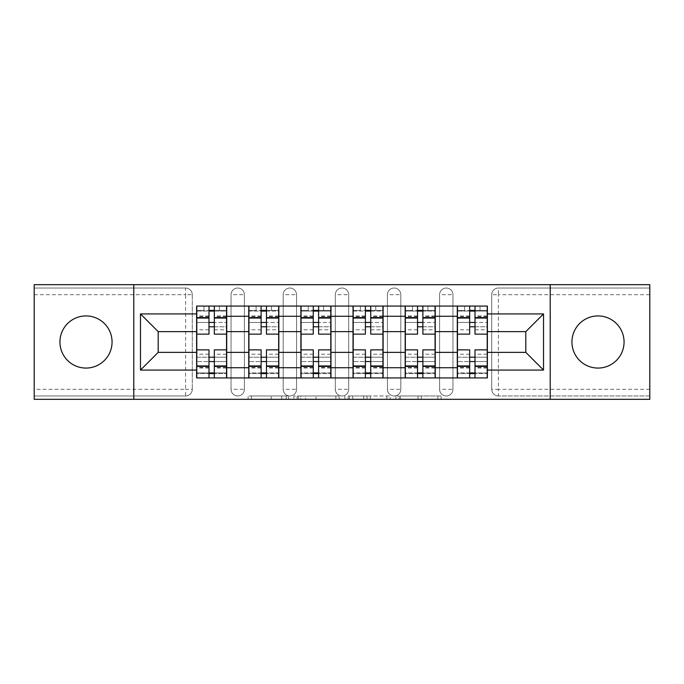 <?xml version="1.0" encoding="UTF-8"?>
<svg xmlns="http://www.w3.org/2000/svg" width="684" height="684" viewBox="0 0 684 684"><rect width="100%" height="100%" fill="white"/><g stroke="black" fill="none" stroke-linecap="round" stroke-linejoin="round"><path stroke-width="0.51" stroke-dasharray="3.42 2.56" d="M288.528 399.319L251.379 399.319L288.528 399.319L288.528 395.976L271.223 395.976L271.223 399.319L271.223 395.976L288.528 395.976L288.528 399.319L288.528 395.976L271.223 395.976L271.223 399.319L271.223 395.976L288.528 395.976L251.379 395.976L288.528 395.976M597.996 368.069A26.069 26.069 0 0 1 571.935 342A26.069 26.069 0 0 1 597.996 315.931A26.069 26.069 0 0 1 624.064 342A26.069 26.069 0 0 1 597.996 368.069M86.004 368.069A26.069 26.069 0 0 1 59.935 342A26.069 26.069 0 0 1 86.004 315.931A26.069 26.069 0 0 1 112.065 342A26.069 26.069 0 0 1 86.004 368.069M439.59 294.71A6.686 6.686 0 0 1 446.267 288.024A6.686 6.686 0 0 1 452.953 294.71A6.686 6.686 0 0 0 446.267 288.024A6.686 6.686 0 0 0 439.59 294.71L439.59 389.29A6.686 6.686 0 0 0 446.267 395.976A6.686 6.686 0 0 0 452.953 389.29L452.953 294.71A6.686 6.686 0 0 0 446.267 288.024A6.686 6.686 0 0 0 439.59 294.71L439.59 389.29A6.686 6.686 0 0 0 446.267 395.976A6.686 6.686 0 0 0 452.953 389.29L452.953 294.71L439.59 294.71M387.452 294.71A6.686 6.686 0 0 1 394.138 288.024A6.686 6.686 0 0 1 400.815 294.71A6.686 6.686 0 0 0 394.138 288.024A6.686 6.686 0 0 0 387.452 294.71L387.452 389.29A6.686 6.686 0 0 0 394.138 395.976A6.686 6.686 0 0 0 400.815 389.29L400.815 294.71A6.686 6.686 0 0 0 394.138 288.024A6.686 6.686 0 0 0 387.452 294.71L387.452 389.29A6.686 6.686 0 0 0 394.138 395.976A6.686 6.686 0 0 0 400.815 389.29L400.815 294.71L387.452 294.71M335.314 294.71A6.686 6.686 0 0 1 342 288.024A6.686 6.686 0 0 1 348.686 294.71A6.686 6.686 0 0 0 342 288.024A6.686 6.686 0 0 0 335.314 294.71L335.314 389.29A6.686 6.686 0 0 0 342 395.976A6.686 6.686 0 0 0 348.686 389.29L348.686 294.71A6.686 6.686 0 0 0 342 288.024A6.686 6.686 0 0 0 335.314 294.71L335.314 389.29A6.686 6.686 0 0 0 342 395.976A6.686 6.686 0 0 0 348.686 389.29L348.686 294.71L335.314 294.71M283.185 294.71A6.686 6.686 0 0 1 289.862 288.024A6.686 6.686 0 0 1 296.548 294.71A6.686 6.686 0 0 0 289.862 288.024A6.686 6.686 0 0 0 283.185 294.71L283.185 389.29A6.686 6.686 0 0 0 289.862 395.976A6.686 6.686 0 0 0 296.548 389.29L296.548 294.71A6.686 6.686 0 0 0 289.862 288.024A6.686 6.686 0 0 0 283.185 294.71L283.185 389.29A6.686 6.686 0 0 0 289.862 395.976A6.686 6.686 0 0 0 296.548 389.29L296.548 294.71L283.185 294.71M231.047 294.71A6.686 6.686 0 0 1 237.733 288.024A6.686 6.686 0 0 1 244.41 294.71A6.686 6.686 0 0 0 237.733 288.024A6.686 6.686 0 0 0 231.047 294.71L231.047 389.29A6.686 6.686 0 0 0 237.733 395.976A6.686 6.686 0 0 0 244.41 389.29L244.41 294.71A6.686 6.686 0 0 0 237.733 288.024A6.686 6.686 0 0 0 231.047 294.71L231.047 389.29A6.686 6.686 0 0 0 237.733 395.976A6.686 6.686 0 0 0 244.41 389.29L244.41 294.71L231.047 294.71M437.871 399.319L399.165 399.319L437.871 399.319L437.871 395.976L421.301 395.976L441.154 395.976L441.154 399.319L441.154 395.976L399.165 395.976L441.154 395.976L441.154 399.319L441.154 395.976L437.871 395.976L437.871 399.319M418.027 399.319L400.473 399.319L418.027 399.319L418.027 395.976L421.301 395.976L418.027 395.976L418.027 399.319L418.027 395.976L400.473 395.976L400.473 399.319L400.473 395.976L418.027 395.976L418.027 399.319M395.882 399.319L399.165 399.319L395.882 399.319L395.882 395.976L399.165 395.976L395.882 395.976L395.882 399.319M248.095 399.319L251.379 399.319L248.095 399.319L248.095 395.976L251.379 395.976L248.095 395.976L248.095 399.319M649.8 389.29L498.405 389.29L498.405 395.976L649.8 395.976L649.8 399.319L34.2 399.319L34.2 395.976L185.595 395.976A6.686 6.686 0 0 0 192.281 389.29L192.281 294.71A6.686 6.686 0 0 0 185.595 288.024A6.686 6.686 0 0 1 192.281 294.71A6.686 6.686 0 0 0 185.595 288.024L34.2 288.024L34.2 284.681L649.8 284.681L649.8 288.024L498.405 288.024A6.686 6.686 0 0 0 491.719 294.71L491.719 389.29A6.686 6.686 0 0 0 498.405 395.976A6.686 6.686 0 0 1 491.719 389.29A6.686 6.686 0 0 0 498.405 395.976L649.8 395.976L649.8 288.024L498.405 288.024A6.686 6.686 0 0 0 491.719 294.71L491.719 389.29L498.405 389.29L498.405 294.71L649.8 294.71M339.127 399.319L335.853 399.319L339.127 399.319L339.127 395.976L339.127 399.319M297.138 399.319L335.853 399.319L293.863 399.319L297.138 399.319L297.138 395.976L339.127 395.976L293.863 395.976L293.863 399.319L293.863 395.976L297.138 395.976L297.138 399.319M348.147 399.319L390.137 399.319L344.873 399.319L348.147 399.319L348.147 395.976L390.137 395.976L390.137 399.319L390.137 395.976L370.292 395.976L370.292 399.319M192.281 389.29L192.281 294.71L185.595 294.71L185.595 389.29L34.2 389.29L34.2 395.976L185.595 395.976A6.686 6.686 0 0 0 192.281 389.29A6.686 6.686 0 0 1 185.595 395.976L185.595 389.29L192.281 389.29M34.2 294.71L185.595 294.71L185.595 288.024L34.2 288.024L34.2 389.29M457.297 306.073L487.376 306.073L487.376 311.083L457.297 311.083L457.297 306.073L435.246 306.073L435.246 311.083L405.167 311.083L405.167 306.073L383.108 306.073L383.108 311.083L353.029 311.083L353.029 306.073L330.971 306.073L330.971 311.083L300.892 311.083L300.892 306.073L278.833 306.073L278.833 311.083L248.754 311.083L248.754 306.073L226.703 306.073L226.703 311.083L196.624 311.083L196.624 372.917L226.703 372.917L226.703 311.083M226.703 372.917L226.703 377.927L248.754 377.927L248.754 372.917L278.833 372.917L278.833 311.083M248.754 311.083L248.754 372.917M278.833 372.917L278.833 377.927L300.892 377.927L300.892 372.917L330.971 372.917L330.971 311.083M300.892 311.083L300.892 372.917M330.971 372.917L330.971 377.927L353.029 377.927L353.029 372.917L383.108 372.917L383.108 311.083M353.029 311.083L353.029 372.917M383.108 372.917L383.108 377.927L405.167 377.927L405.167 372.917L435.246 372.917L435.246 311.083M405.167 311.083L405.167 372.917M435.246 372.917L435.246 377.927L457.297 377.927L457.297 372.917L487.376 372.917L487.376 311.083M457.297 311.083L457.297 372.917M435.246 352.363L457.297 352.363M383.108 352.363L405.167 352.363M330.971 352.363L353.029 352.363M278.833 352.363L300.892 352.363M226.703 352.363L248.754 352.363M457.297 331.637L435.246 331.637M405.167 331.637L383.108 331.637M353.029 331.637L330.971 331.637M300.892 331.637L278.833 331.637M248.754 331.637L226.703 331.637M196.624 331.637L158.192 331.637L158.192 352.363L196.624 352.363M133.79 399.319L133.79 284.681M550.21 399.319L550.21 284.681M487.376 352.363L525.808 352.363L525.808 331.637L487.376 331.637M226.703 377.927L196.624 377.927L196.624 372.917M196.624 311.083L196.624 306.073L226.703 306.073M248.754 306.073L278.833 306.073M300.892 306.073L330.971 306.073M353.029 306.073L383.108 306.073M405.167 306.073L435.246 306.073M487.376 372.917L487.376 377.927L457.297 377.927M435.246 377.927L405.167 377.927M383.108 377.927L353.029 377.927M330.971 377.927L300.892 377.927M278.833 377.927L248.754 377.927M226.532 372.917L214.331 372.917M208.988 372.917L196.787 372.917M196.787 311.083L208.988 311.083M214.331 311.083L226.532 311.083M452.953 389.29A6.686 6.686 0 0 1 446.267 395.976A6.686 6.686 0 0 1 439.59 389.29L452.953 389.29M400.815 389.29A6.686 6.686 0 0 1 394.138 395.976A6.686 6.686 0 0 1 387.452 389.29L400.815 389.29M348.686 389.29A6.686 6.686 0 0 1 342 395.976A6.686 6.686 0 0 1 335.314 389.29L348.686 389.29M296.548 389.29A6.686 6.686 0 0 1 289.862 395.976A6.686 6.686 0 0 1 283.185 389.29L296.548 389.29M244.41 389.29A6.686 6.686 0 0 1 237.733 395.976A6.686 6.686 0 0 1 231.047 389.29L244.41 389.29M278.67 372.917L266.469 372.917M261.126 372.917L248.925 372.917M248.925 311.083L261.126 311.083M266.469 311.083L278.67 311.083M330.808 372.917L318.607 372.917M313.255 372.917L301.063 372.917M301.063 311.083L313.255 311.083M318.607 311.083L330.808 311.083M382.937 372.917L370.745 372.917M365.393 372.917L353.192 372.917M353.192 311.083L365.393 311.083M370.745 311.083L382.937 311.083M435.075 372.917L422.874 372.917M417.531 372.917L405.33 372.917M405.33 311.083L417.531 311.083M422.874 311.083L435.075 311.083M487.213 372.917L475.012 372.917M469.669 372.917L457.468 372.917M457.468 311.083L469.669 311.083M475.012 311.083L487.213 311.083M300.746 399.319L305.509 399.319L300.746 399.319L300.746 395.976L298.455 395.976L298.455 399.319L298.455 395.976L305.509 395.976L300.746 395.976L300.746 399.319M305.509 399.319L315.999 399.319L305.509 399.319L305.509 395.976L315.999 395.976L315.999 399.319L315.999 395.976L305.509 395.976L305.509 399.319M348.147 395.976L367.017 395.976L367.017 399.319L367.017 395.976L363.734 395.976L367.017 395.976L367.017 399.319L367.017 395.976L370.292 395.976M349.464 395.976L349.464 399.319L349.464 395.976M344.873 395.976L344.873 399.319L344.873 395.976M214.331 329.799L226.532 329.799L226.532 310.416L219.35 310.416L219.35 306.073L203.977 306.073L203.977 310.416L219.35 310.416L219.35 306.073L226.532 306.073L226.532 310.416L214.331 310.416L214.331 329.799L214.331 322.446L226.532 322.446L196.787 322.446L196.787 377.927L214.331 377.927L214.331 373.584L226.532 373.584L196.787 373.584L208.988 373.584L208.988 354.201L208.988 361.554L196.787 361.554L226.532 361.554L226.532 354.201L226.532 377.927L214.331 377.927M208.988 334.143L208.988 326.79L226.532 326.79L226.532 334.143L226.532 326.79L214.331 326.79L214.331 334.143M208.988 329.799L208.988 310.416L196.787 310.416L196.787 329.799L196.787 322.446L208.988 322.446L208.988 329.799L196.787 329.799M196.787 326.79L196.787 334.143L196.787 326.79M226.532 306.073L196.787 306.073L196.787 310.416L203.977 310.416L203.977 306.073L196.787 306.073M214.331 349.857L214.331 357.21L226.532 357.21L226.532 349.857L226.532 357.21L196.787 357.21L196.787 349.857L196.787 357.21L208.988 357.21L208.988 349.857M226.532 377.927L196.787 377.927M226.532 329.799L226.532 361.554L214.331 361.554L214.331 354.201L214.331 373.584M214.331 310.416L214.331 306.073M208.988 306.073L208.988 310.416M214.331 326.79L214.331 322.446M208.988 322.446L208.988 326.79M208.988 373.584L208.988 377.927M208.988 357.21L208.988 361.554M214.331 361.554L214.331 357.21M266.469 329.799L278.67 329.799L278.67 310.416L271.48 310.416L271.48 306.073L256.107 306.073L256.107 310.416L271.48 310.416L271.48 306.073L278.67 306.073L278.67 310.416L266.469 310.416L266.469 329.799L266.469 322.446L278.67 322.446L248.925 322.446L248.925 377.927L266.469 377.927L266.469 373.584L278.67 373.584L248.925 373.584L261.126 373.584L261.126 354.201L261.126 361.554L248.925 361.554L278.67 361.554L278.67 354.201L278.67 377.927L266.469 377.927M261.126 334.143L261.126 326.79L278.67 326.79L278.67 334.143L278.67 326.79L266.469 326.79L266.469 334.143M261.126 329.799L261.126 310.416L248.925 310.416L248.925 329.799L248.925 322.446L261.126 322.446L261.126 329.799L248.925 329.799M248.925 326.79L248.925 334.143L248.925 326.79M278.67 306.073L248.925 306.073L248.925 310.416L256.107 310.416L256.107 306.073L248.925 306.073M266.469 349.857L266.469 357.21L278.67 357.21L278.67 349.857L278.67 357.21L248.925 357.21L248.925 349.857L248.925 357.21L261.126 357.21L261.126 349.857M278.67 377.927L248.925 377.927M278.67 329.799L278.67 361.554L266.469 361.554L266.469 354.201L266.469 373.584M266.469 310.416L266.469 306.073M261.126 306.073L261.126 310.416M266.469 326.79L266.469 322.446M261.126 322.446L261.126 326.79M261.126 373.584L261.126 377.927M261.126 357.21L261.126 361.554M266.469 361.554L266.469 357.21M318.607 329.799L330.808 329.799L330.808 310.416L323.618 310.416L323.618 306.073L308.245 306.073L308.245 310.416L323.618 310.416L323.618 306.073L330.808 306.073L330.808 310.416L318.607 310.416L318.607 329.799L318.607 322.446L330.808 322.446L301.063 322.446L301.063 377.927L318.607 377.927L318.607 373.584L330.808 373.584L301.063 373.584L313.255 373.584L313.255 354.201L313.255 361.554L301.063 361.554L330.808 361.554L330.808 354.201L330.808 377.927L318.607 377.927M313.255 334.143L313.255 326.79L330.808 326.79L330.808 334.143L330.808 326.79L318.607 326.79L318.607 334.143M313.255 329.799L313.255 310.416L301.063 310.416L301.063 329.799L301.063 322.446L313.255 322.446L313.255 329.799L301.063 329.799M301.063 326.79L301.063 334.143L301.063 326.79M330.808 306.073L301.063 306.073L301.063 310.416L308.245 310.416L308.245 306.073L301.063 306.073M318.607 349.857L318.607 357.21L330.808 357.21L330.808 349.857L330.808 357.21L301.063 357.21L301.063 349.857L301.063 357.21L313.255 357.21L313.255 349.857M330.808 377.927L301.063 377.927M330.808 329.799L330.808 361.554L318.607 361.554L318.607 354.201L318.607 373.584M318.607 310.416L318.607 306.073M313.255 306.073L313.255 310.416M318.607 326.79L318.607 322.446M313.255 322.446L313.255 326.79M313.255 373.584L313.255 377.927M313.255 357.21L313.255 361.554M318.607 361.554L318.607 357.21M370.745 329.799L382.937 329.799L382.937 310.416L375.755 310.416L375.755 306.073L360.382 306.073L360.382 310.416L375.755 310.416L375.755 306.073L382.937 306.073L382.937 310.416L370.745 310.416L370.745 329.799L370.745 322.446L382.937 322.446L353.192 322.446L353.192 377.927L370.745 377.927L370.745 373.584L382.937 373.584L353.192 373.584L365.393 373.584L365.393 354.201L365.393 361.554L353.192 361.554L382.937 361.554L382.937 354.201L382.937 377.927L370.745 377.927M365.393 334.143L365.393 326.79L382.937 326.79L382.937 334.143L382.937 326.79L370.745 326.79L370.745 334.143M365.393 329.799L365.393 310.416L353.192 310.416L353.192 329.799L353.192 322.446L365.393 322.446L365.393 329.799L353.192 329.799M353.192 326.79L353.192 334.143L353.192 326.79M382.937 306.073L353.192 306.073L353.192 310.416L360.382 310.416L360.382 306.073L353.192 306.073M370.745 349.857L370.745 357.21L382.937 357.21L382.937 349.857L382.937 357.21L353.192 357.21L353.192 349.857L353.192 357.21L365.393 357.21L365.393 349.857M382.937 377.927L353.192 377.927M382.937 329.799L382.937 361.554L370.745 361.554L370.745 354.201L370.745 373.584M370.745 310.416L370.745 306.073M365.393 306.073L365.393 310.416M370.745 326.79L370.745 322.446M365.393 322.446L365.393 326.79M365.393 373.584L365.393 377.927M365.393 357.21L365.393 361.554M370.745 361.554L370.745 357.21M422.874 329.799L435.075 329.799L435.075 310.416L427.893 310.416L427.893 306.073L412.52 306.073L412.52 310.416L427.893 310.416L427.893 306.073L435.075 306.073L435.075 310.416L422.874 310.416L422.874 329.799L422.874 322.446L435.075 322.446L405.33 322.446L405.33 377.927L422.874 377.927L422.874 373.584L435.075 373.584L405.33 373.584L417.531 373.584L417.531 354.201L417.531 361.554L405.33 361.554L435.075 361.554L435.075 354.201L435.075 377.927L422.874 377.927M417.531 334.143L417.531 326.79L435.075 326.79L435.075 334.143L435.075 326.79L422.874 326.79L422.874 334.143M417.531 329.799L417.531 310.416L405.33 310.416L405.33 329.799L405.33 322.446L417.531 322.446L417.531 329.799L405.33 329.799M405.33 326.79L405.33 334.143L405.33 326.79M435.075 306.073L405.33 306.073L405.33 310.416L412.52 310.416L412.52 306.073L405.33 306.073M422.874 349.857L422.874 357.21L435.075 357.21L435.075 349.857L435.075 357.21L405.33 357.21L405.33 349.857L405.33 357.21L417.531 357.21L417.531 349.857M435.075 377.927L405.33 377.927M435.075 329.799L435.075 361.554L422.874 361.554L422.874 354.201L422.874 373.584M422.874 310.416L422.874 306.073M417.531 306.073L417.531 310.416M422.874 326.79L422.874 322.446M417.531 322.446L417.531 326.79M417.531 373.584L417.531 377.927M417.531 357.21L417.531 361.554M422.874 361.554L422.874 357.21M475.012 329.799L487.213 329.799L487.213 310.416L480.023 310.416L480.023 306.073L464.65 306.073L464.65 310.416L480.023 310.416L480.023 306.073L487.213 306.073L487.213 310.416L475.012 310.416L475.012 329.799L475.012 322.446L487.213 322.446L457.468 322.446L457.468 377.927L475.012 377.927L475.012 373.584L487.213 373.584L457.468 373.584L469.669 373.584L469.669 354.201L469.669 361.554L457.468 361.554L487.213 361.554L487.213 354.201L487.213 377.927L475.012 377.927M469.669 334.143L469.669 326.79L487.213 326.79L487.213 334.143L487.213 326.79L475.012 326.79L475.012 334.143M469.669 329.799L469.669 310.416L457.468 310.416L457.468 329.799L457.468 322.446L469.669 322.446L469.669 329.799L457.468 329.799M457.468 326.79L457.468 334.143L457.468 326.79M487.213 306.073L457.468 306.073L457.468 310.416L464.65 310.416L464.65 306.073L457.468 306.073M475.012 349.857L475.012 357.21L487.213 357.21L487.213 349.857L487.213 357.21L457.468 357.21L457.468 349.857L457.468 357.21L469.669 357.21L469.669 349.857M487.213 377.927L457.468 377.927M487.213 329.799L487.213 361.554L475.012 361.554L475.012 354.201L475.012 373.584M475.012 310.416L475.012 306.073M469.669 306.073L469.669 310.416M475.012 326.79L475.012 322.446M469.669 322.446L469.669 326.79M469.669 373.584L469.669 377.927M469.669 357.21L469.669 361.554M475.012 361.554L475.012 357.21M286.237 395.976L286.237 399.319L286.237 395.976M498.405 288.024A6.686 6.686 0 0 0 491.719 294.71L498.405 294.71L498.405 288.024M281.722 395.976L281.722 399.319L281.722 395.976M251.379 395.976L251.379 399.319L251.379 395.976M335.853 395.976L335.853 399.319L335.853 395.976M386.862 395.976L386.862 399.319L386.862 395.976M363.734 395.976L363.734 399.319L363.734 395.976M352.747 395.976L352.747 399.319L352.747 395.976M421.301 395.976L421.301 399.319L421.301 395.976M399.165 395.976L399.165 399.319L399.165 395.976M226.532 316.461L214.331 316.461M208.988 316.461L196.787 316.461M208.988 367.992L196.787 367.992M208.988 367.539L196.787 367.539M208.988 316.008L196.787 316.008M226.532 367.992L214.331 367.992M226.532 367.539L214.331 367.539M226.532 316.008L214.331 316.008M278.67 316.461L266.469 316.461M261.126 316.461L248.925 316.461M261.126 367.992L248.925 367.992M261.126 367.539L248.925 367.539M261.126 316.008L248.925 316.008M278.67 367.992L266.469 367.992M278.67 367.539L266.469 367.539M278.67 316.008L266.469 316.008M330.808 316.461L318.607 316.461M313.255 316.461L301.063 316.461M313.255 367.992L301.063 367.992M313.255 367.539L301.063 367.539M313.255 316.008L301.063 316.008M330.808 367.992L318.607 367.992M330.808 367.539L318.607 367.539M330.808 316.008L318.607 316.008M382.937 316.461L370.745 316.461M365.393 316.461L353.192 316.461M365.393 367.992L353.192 367.992M365.393 367.539L353.192 367.539M365.393 316.008L353.192 316.008M382.937 367.992L370.745 367.992M382.937 367.539L370.745 367.539M382.937 316.008L370.745 316.008M435.075 316.461L422.874 316.461M417.531 316.461L405.33 316.461M417.531 367.992L405.33 367.992M417.531 367.539L405.33 367.539M417.531 316.008L405.33 316.008M435.075 367.992L422.874 367.992M435.075 367.539L422.874 367.539M435.075 316.008L422.874 316.008M487.213 316.461L475.012 316.461M469.669 316.461L457.468 316.461M469.669 367.992L457.468 367.992M469.669 367.539L457.468 367.539M469.669 316.008L457.468 316.008M487.213 367.992L475.012 367.992M487.213 367.539L475.012 367.539M487.213 316.008L475.012 316.008M208.988 354.201L196.787 354.201M226.532 354.201L214.331 354.201M261.126 354.201L248.925 354.201M278.67 354.201L266.469 354.201M313.255 354.201L301.063 354.201M330.808 354.201L318.607 354.201M365.393 354.201L353.192 354.201M382.937 354.201L370.745 354.201M417.531 354.201L405.33 354.201M435.075 354.201L422.874 354.201M469.669 354.201L457.468 354.201M487.213 354.201L475.012 354.201"/><path stroke-width="1.03" d="M597.996 315.931A26.069 26.069 0 0 0 571.935 342A26.069 26.069 0 0 0 597.996 368.069A26.069 26.069 0 0 0 624.064 342A26.069 26.069 0 0 0 597.996 315.931M86.004 315.931A26.069 26.069 0 0 0 59.935 342A26.069 26.069 0 0 0 86.004 368.069A26.069 26.069 0 0 0 112.065 342A26.069 26.069 0 0 0 86.004 315.931M550.21 399.319L649.8 399.319L649.8 284.681L34.2 284.681L34.2 399.319L550.21 399.319L550.21 284.681M248.754 377.927L248.754 316.264L226.703 316.264L226.703 377.927M226.703 316.264L226.703 306.073M248.754 316.264L248.754 306.073M278.833 306.073L278.833 377.927M300.892 377.927L300.892 306.073M330.971 306.073L330.971 377.927M353.029 377.927L353.029 306.073M383.108 306.073L383.108 377.927M405.167 377.927L405.167 306.073M435.246 306.073L435.246 377.927M457.297 377.927L457.297 306.073M457.297 352.363L435.246 352.363M405.167 352.363L383.108 352.363M353.029 352.363L330.971 352.363M300.892 352.363L278.833 352.363M248.754 352.363L226.703 352.363M457.297 331.637L435.246 331.637M405.167 331.637L383.108 331.637M353.029 331.637L330.971 331.637M300.892 331.637L278.833 331.637M248.754 331.637L226.703 331.637M158.192 352.363L196.624 352.363L196.624 331.637L158.192 331.637L158.192 352.363L140.477 370.07L140.477 313.93L196.624 313.93L196.624 331.637M487.376 331.637L487.376 352.363L525.808 352.363L525.808 331.637L487.376 331.637L487.376 306.073L196.624 306.073L196.624 313.93M487.376 313.93L543.524 313.93L543.524 370.07L487.376 370.07L487.376 352.363M196.624 352.363L196.624 377.927L487.376 377.927L487.376 370.07M196.624 370.07L140.477 370.07M133.79 399.319L133.79 284.681M214.331 372.917L208.988 372.917M208.988 311.083L214.331 311.083M266.469 372.917L261.126 372.917M261.126 311.083L266.469 311.083M318.607 372.917L313.255 372.917M313.255 311.083L318.607 311.083M370.745 372.917L365.393 372.917M365.393 311.083L370.745 311.083M422.874 372.917L417.531 372.917M417.531 311.083L422.874 311.083M475.012 372.917L469.669 372.917M469.669 311.083L475.012 311.083M140.477 313.93L158.192 331.637M525.808 352.363L543.524 370.07M525.808 331.637L543.524 313.93M226.532 377.927L226.532 334.143L214.331 334.143L214.331 306.073M208.988 306.073L208.988 334.143L196.787 334.143L196.787 306.073M226.532 334.143L226.532 306.073M196.787 377.927L196.787 349.857L208.988 349.857L208.988 377.927M214.331 377.927L214.331 349.857L226.532 349.857M208.988 326.79L214.331 326.79M196.787 349.857L196.787 334.143M214.331 357.21L208.988 357.21M214.331 373.584L208.988 373.584M208.988 361.554L214.331 361.554M214.331 322.446L208.988 322.446M208.988 310.416L214.331 310.416M278.67 377.927L278.67 334.143L266.469 334.143L266.469 306.073M261.126 306.073L261.126 334.143L248.925 334.143L248.925 306.073M278.67 334.143L278.67 306.073M248.925 377.927L248.925 349.857L261.126 349.857L261.126 377.927M266.469 377.927L266.469 349.857L278.67 349.857M261.126 326.79L266.469 326.79M248.925 349.857L248.925 334.143M266.469 357.21L261.126 357.21M266.469 373.584L261.126 373.584M261.126 361.554L266.469 361.554M266.469 322.446L261.126 322.446M261.126 310.416L266.469 310.416M330.808 377.927L330.808 334.143L318.607 334.143L318.607 306.073M313.255 306.073L313.255 334.143L301.063 334.143L301.063 306.073M330.808 334.143L330.808 306.073M301.063 377.927L301.063 349.857L313.255 349.857L313.255 377.927M318.607 377.927L318.607 349.857L330.808 349.857M313.255 326.79L318.607 326.79M301.063 349.857L301.063 334.143M318.607 357.21L313.255 357.21M318.607 373.584L313.255 373.584M313.255 361.554L318.607 361.554M318.607 322.446L313.255 322.446M313.255 310.416L318.607 310.416M382.937 377.927L382.937 334.143L370.745 334.143L370.745 306.073M365.393 306.073L365.393 334.143L353.192 334.143L353.192 306.073M382.937 334.143L382.937 306.073M353.192 377.927L353.192 349.857L365.393 349.857L365.393 377.927M370.745 377.927L370.745 349.857L382.937 349.857M365.393 326.79L370.745 326.79M353.192 349.857L353.192 334.143M370.745 357.21L365.393 357.21M370.745 373.584L365.393 373.584M365.393 361.554L370.745 361.554M370.745 322.446L365.393 322.446M365.393 310.416L370.745 310.416M435.075 377.927L435.075 334.143L422.874 334.143L422.874 306.073M417.531 306.073L417.531 334.143L405.33 334.143L405.33 306.073M435.075 334.143L435.075 306.073M405.33 377.927L405.33 349.857L417.531 349.857L417.531 377.927M422.874 377.927L422.874 349.857L435.075 349.857M417.531 326.79L422.874 326.79M405.33 349.857L405.33 334.143M422.874 357.21L417.531 357.21M422.874 373.584L417.531 373.584M417.531 361.554L422.874 361.554M422.874 322.446L417.531 322.446M417.531 310.416L422.874 310.416M487.213 377.927L487.213 334.143L475.012 334.143L475.012 306.073M469.669 306.073L469.669 334.143L457.468 334.143L457.468 306.073M487.213 334.143L487.213 306.073M457.468 377.927L457.468 349.857L469.669 349.857L469.669 377.927M475.012 377.927L475.012 349.857L487.213 349.857M469.669 326.79L475.012 326.79M457.468 349.857L457.468 334.143M475.012 357.21L469.669 357.21M475.012 373.584L469.669 373.584M469.669 361.554L475.012 361.554M475.012 322.446L469.669 322.446M469.669 310.416L475.012 310.416M405.167 316.264L383.108 316.264M353.029 316.264L330.971 316.264M300.892 316.264L278.833 316.264M457.297 316.264L435.246 316.264M405.167 367.736L383.108 367.736M353.029 367.736L330.971 367.736M300.892 367.736L278.833 367.736M248.754 367.736L226.703 367.736M457.297 367.736L435.246 367.736M226.532 317.598L214.331 317.598M208.988 317.598L196.787 317.598M208.988 318.051L196.787 318.051M208.988 365.949L196.787 365.949M208.988 366.402L196.787 366.402M226.532 366.402L214.331 366.402M226.532 318.051L214.331 318.051M226.532 365.949L214.331 365.949M278.67 317.598L266.469 317.598M261.126 317.598L248.925 317.598M261.126 318.051L248.925 318.051M261.126 365.949L248.925 365.949M261.126 366.402L248.925 366.402M278.67 366.402L266.469 366.402M278.67 318.051L266.469 318.051M278.67 365.949L266.469 365.949M330.808 317.598L318.607 317.598M313.255 317.598L301.063 317.598M313.255 318.051L301.063 318.051M313.255 365.949L301.063 365.949M313.255 366.402L301.063 366.402M330.808 366.402L318.607 366.402M330.808 318.051L318.607 318.051M330.808 365.949L318.607 365.949M382.937 317.598L370.745 317.598M365.393 317.598L353.192 317.598M365.393 318.051L353.192 318.051M365.393 365.949L353.192 365.949M365.393 366.402L353.192 366.402M382.937 366.402L370.745 366.402M382.937 318.051L370.745 318.051M382.937 365.949L370.745 365.949M435.075 317.598L422.874 317.598M417.531 317.598L405.33 317.598M417.531 318.051L405.33 318.051M417.531 365.949L405.33 365.949M417.531 366.402L405.33 366.402M435.075 366.402L422.874 366.402M435.075 318.051L422.874 318.051M435.075 365.949L422.874 365.949M487.213 317.598L475.012 317.598M469.669 317.598L457.468 317.598M469.669 318.051L457.468 318.051M469.669 365.949L457.468 365.949M469.669 366.402L457.468 366.402M487.213 366.402L475.012 366.402M487.213 318.051L475.012 318.051M487.213 365.949L475.012 365.949"/></g></svg>
